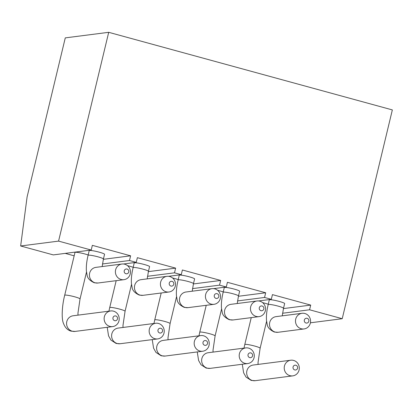 <?xml version="1.0" encoding="UTF-8"?>
<svg xmlns="http://www.w3.org/2000/svg" width="413" height="413" viewBox="0 0 413 413"><rect width="100%" height="100%" fill="white"/><g stroke="black" fill="none" stroke-linecap="round" stroke-linejoin="round"><path stroke-width="0.62" d="M283.442 308.588L310.705 305.093L309.58 309.781L342.222 318.712L392.35 109.915L108.707 32.312L65.275 37.882L27.108 196.872L20.65 245.978L58.574 241.109L91.216 250.041L53.308 254.909L20.65 245.978M74.164 255.828L65.213 253.381M310.705 305.093L272.435 294.619L271.31 299.311L264.557 297.463L265.683 292.776L227.413 282.301L226.288 286.994L219.535 285.146L220.661 280.453L182.391 269.983L181.266 274.676L174.508 272.828L175.639 268.135L137.369 257.666L136.238 262.358L123.482 263.995M103.353 259.318L130.611 255.817L129.486 260.51L102.46 263.979M129.486 260.51L136.238 262.358M130.611 255.817L92.347 245.348L91.216 250.041M104.556 254.3A7.888 0.862 -166.5 0 0 99.197 252.162A7.888 0.862 -166.5 0 0 89.213 250.619L88.088 255.306A7.888 0.862 13.5 0 1 98.072 256.855A7.888 0.862 13.5 0 1 103.431 258.992L104.556 254.3M88.165 254.976A7.888 0.862 -166.5 0 0 84.959 253.99A7.888 0.862 -166.5 0 0 74.975 252.446L64.696 295.259A7.888 0.862 13.5 0 1 74.681 296.802A7.888 0.862 13.5 0 1 80.039 298.945L86.493 272.064M109.837 326.399A7.888 7.537 -97.3 0 1 104.138 318.242A7.888 7.537 -97.3 0 1 110.663 310.948A7.888 7.537 -97.3 0 1 113.498 311.149A7.888 7.537 -97.3 0 1 119.197 319.306A7.888 7.537 -97.3 0 1 112.672 326.6A7.888 7.537 -97.3 0 1 109.837 326.399M114.664 320.664A2.426 2.318 -97.3 0 1 112.976 317.7A2.426 2.318 -97.3 0 1 115.79 315.971A2.426 2.318 -97.3 0 1 117.478 318.934A2.426 2.318 -97.3 0 1 114.664 320.664M124.762 264.227A7.888 7.537 -97.3 0 1 130.462 272.384A7.888 7.537 -97.3 0 1 123.936 279.678A7.888 7.537 -97.3 0 1 121.102 279.477A7.888 7.537 -97.3 0 1 115.403 271.32A7.888 7.537 -97.3 0 1 121.928 264.026A7.888 7.537 -97.3 0 1 124.762 264.227M127.054 269.049A2.426 2.318 -97.3 0 1 128.742 272.012A2.426 2.318 -97.3 0 1 125.929 273.742A2.426 2.318 -97.3 0 1 124.241 270.778A2.426 2.318 -97.3 0 1 127.054 269.049M58.574 241.109L108.707 32.312M284.65 303.57A7.888 0.862 -166.5 0 0 279.291 301.433A7.888 0.862 -166.5 0 0 269.307 299.89L268.182 304.582A7.888 0.862 13.5 0 1 278.166 306.126A7.888 0.862 13.5 0 1 283.519 308.263L284.65 303.57M268.259 304.252A7.888 0.862 -166.5 0 0 265.053 303.261A7.888 0.862 -166.5 0 0 262.642 302.646M289.931 375.67A7.888 7.537 -97.3 0 1 284.232 367.513A7.888 7.537 -97.3 0 1 290.757 360.219A7.888 7.537 -97.3 0 1 293.591 360.42A7.888 7.537 -97.3 0 1 299.291 368.577A7.888 7.537 -97.3 0 1 292.765 375.871A7.888 7.537 -97.3 0 1 289.931 375.67M294.758 369.934A2.426 2.318 -97.3 0 1 293.07 366.971A2.426 2.318 -97.3 0 1 295.884 365.242A2.426 2.318 -97.3 0 1 297.572 368.205A2.426 2.318 -97.3 0 1 294.758 369.934M304.856 313.498A7.888 7.537 -97.3 0 1 310.555 321.655A7.888 7.537 -97.3 0 1 304.03 328.949A7.888 7.537 -97.3 0 1 301.196 328.748A7.888 7.537 -97.3 0 1 295.496 320.591A7.888 7.537 -97.3 0 1 302.022 313.297A7.888 7.537 -97.3 0 1 304.856 313.498M307.148 318.32A2.426 2.318 -97.3 0 1 308.836 321.283A2.426 2.318 -97.3 0 1 306.023 323.012A2.426 2.318 -97.3 0 1 304.335 320.049A2.426 2.318 -97.3 0 1 307.148 318.32M309.58 309.781L282.554 313.25M271.31 299.311L258.553 300.953M264.557 297.463L237.532 300.932M265.683 292.776L238.42 296.271M239.623 291.253A7.888 0.862 -166.5 0 0 234.269 289.115A7.888 0.862 -166.5 0 0 224.285 287.572L223.154 292.265A7.888 0.862 13.5 0 1 233.138 293.808A7.888 0.862 13.5 0 1 238.497 295.945L239.623 291.253M223.237 291.934A7.888 0.862 -166.5 0 0 220.031 290.943A7.888 0.862 -166.5 0 0 217.62 290.329M244.909 363.352A7.888 7.537 -97.3 0 1 239.21 355.195A7.888 7.537 -97.3 0 1 245.735 347.901A7.888 7.537 -97.3 0 1 248.569 348.102A7.888 7.537 -97.3 0 1 254.269 356.259A7.888 7.537 -97.3 0 1 247.743 363.554A7.888 7.537 -97.3 0 1 244.909 363.352M249.736 357.617A2.426 2.318 -97.3 0 1 248.048 354.653A2.426 2.318 -97.3 0 1 250.861 352.924A2.426 2.318 -97.3 0 1 252.549 355.887A2.426 2.318 -97.3 0 1 249.736 357.617M259.834 301.18A7.888 7.537 -97.3 0 1 265.533 309.337A7.888 7.537 -97.3 0 1 259.008 316.632A7.888 7.537 -97.3 0 1 256.174 316.43A7.888 7.537 -97.3 0 1 250.474 308.274A7.888 7.537 -97.3 0 1 257 300.979A7.888 7.537 -97.3 0 1 259.834 301.18M262.126 306.002A2.426 2.318 -97.3 0 1 263.814 308.965A2.426 2.318 -97.3 0 1 261.001 310.695A2.426 2.318 -97.3 0 1 259.312 307.731A2.426 2.318 -97.3 0 1 262.126 306.002M226.288 286.994L213.526 288.635M219.535 285.146L192.504 288.615M220.661 280.453L193.398 283.953M194.6 278.935A7.888 0.862 -166.5 0 0 189.242 276.798A7.888 0.862 -166.5 0 0 179.257 275.254L178.132 279.942A7.888 0.862 13.5 0 1 188.116 281.49A7.888 0.862 13.5 0 1 193.475 283.628L194.6 278.935M178.215 279.616A7.888 0.862 -166.5 0 0 175.004 278.625A7.888 0.862 -166.5 0 0 172.598 278.011M199.882 351.035A7.888 7.537 -97.3 0 1 194.182 342.878A7.888 7.537 -97.3 0 1 200.708 335.583A7.888 7.537 -97.3 0 1 203.547 335.784A7.888 7.537 -97.3 0 1 209.246 343.941A7.888 7.537 -97.3 0 1 202.721 351.236A7.888 7.537 -97.3 0 1 199.882 351.035M204.709 345.299A2.426 2.318 -97.3 0 1 203.02 342.336A2.426 2.318 -97.3 0 1 205.839 340.606A2.426 2.318 -97.3 0 1 207.527 343.57A2.426 2.318 -97.3 0 1 204.709 345.299M214.812 288.863A7.888 7.537 -97.3 0 1 220.511 297.019A7.888 7.537 -97.3 0 1 213.986 304.314A7.888 7.537 -97.3 0 1 211.146 304.113A7.888 7.537 -97.3 0 1 205.447 295.956A7.888 7.537 -97.3 0 1 211.972 288.661A7.888 7.537 -97.3 0 1 214.812 288.863M217.104 293.684A2.426 2.318 -97.3 0 1 218.792 296.648A2.426 2.318 -97.3 0 1 215.973 298.377A2.426 2.318 -97.3 0 1 214.285 295.414A2.426 2.318 -97.3 0 1 217.104 293.684M181.266 274.676L168.504 276.312M174.508 272.828L147.482 276.297M175.639 268.135L148.375 271.635M149.578 266.617A7.888 0.862 -166.5 0 0 144.22 264.48A7.888 0.862 -166.5 0 0 134.235 262.936L133.11 267.624A7.888 0.862 13.5 0 1 143.094 269.173A7.888 0.862 13.5 0 1 148.453 271.31L149.578 266.617M133.187 267.294A7.888 0.862 -166.5 0 0 129.981 266.308A7.888 0.862 -166.5 0 0 127.571 265.693M154.86 338.717A7.888 7.537 -97.3 0 1 149.16 330.56A7.888 7.537 -97.3 0 1 155.686 323.265A7.888 7.537 -97.3 0 1 158.52 323.467A7.888 7.537 -97.3 0 1 164.219 331.624A7.888 7.537 -97.3 0 1 157.694 338.918A7.888 7.537 -97.3 0 1 154.86 338.717M159.686 332.981A2.426 2.318 -97.3 0 1 157.998 330.018A2.426 2.318 -97.3 0 1 160.812 328.289A2.426 2.318 -97.3 0 1 162.5 331.252A2.426 2.318 -97.3 0 1 159.686 332.981M169.784 276.545A7.888 7.537 -97.3 0 1 175.484 284.702A7.888 7.537 -97.3 0 1 168.958 291.996A7.888 7.537 -97.3 0 1 166.124 291.795A7.888 7.537 -97.3 0 1 160.425 283.638A7.888 7.537 -97.3 0 1 166.95 276.343A7.888 7.537 -97.3 0 1 169.784 276.545M172.076 281.367A2.426 2.318 -97.3 0 1 173.765 284.33A2.426 2.318 -97.3 0 1 170.951 286.059A2.426 2.318 -97.3 0 1 169.263 283.096A2.426 2.318 -97.3 0 1 172.076 281.367M342.222 318.712L310.411 322.796M110.663 310.948L73.111 315.769A7.888 7.537 82.7 0 0 66.586 323.064A7.888 7.537 82.7 0 0 72.285 331.221A7.888 7.537 82.7 0 0 75.12 331.417L112.672 326.6M121.928 264.026L95.945 267.361A7.888 7.537 82.7 0 0 89.42 274.655A7.888 7.537 82.7 0 0 95.119 282.812A7.888 7.537 82.7 0 0 97.953 283.013L94.247 282.76C89.848 280.701 87.468 278.161 87.102 275.151L86.394 271.114C86.09 266.54 86.653 261.269 88.088 255.306M251.249 317.628L244.79 344.53A7.888 0.862 13.5 0 1 254.775 346.079A7.888 0.862 13.5 0 1 260.128 348.216L266.581 321.335M290.757 360.219L253.2 365.04A7.888 7.537 82.7 0 0 246.675 372.335A7.888 7.537 82.7 0 0 252.374 380.492A7.888 7.537 82.7 0 0 255.208 380.688L292.765 375.871M302.022 313.297L276.034 316.637A7.888 7.537 82.7 0 0 269.508 323.926A7.888 7.537 82.7 0 0 275.208 332.083A7.888 7.537 82.7 0 0 278.042 332.284L274.34 332.031C269.942 329.972 267.562 327.437 267.196 324.422L266.488 320.39C266.184 315.811 266.746 310.545 268.182 304.582M206.226 305.31L199.763 332.212A7.888 0.862 13.5 0 1 209.747 333.756A7.888 0.862 13.5 0 1 215.106 335.898L221.559 309.017M245.735 347.901L208.178 352.723A7.888 7.537 82.7 0 0 201.652 360.017A7.888 7.537 82.7 0 0 207.352 368.174A7.888 7.537 82.7 0 0 210.186 368.37L247.743 363.554M257 300.979L231.012 304.319A7.888 7.537 82.7 0 0 224.486 311.608A7.888 7.537 82.7 0 0 230.186 319.765A7.888 7.537 82.7 0 0 233.02 319.967L229.318 319.714C224.92 317.654 222.535 315.119 222.168 312.104L221.466 308.067C221.161 303.493 221.724 298.227 223.154 292.265M161.199 292.993L154.741 319.894A7.888 0.862 13.5 0 1 164.725 321.438A7.888 0.862 13.5 0 1 170.084 323.58L176.537 296.699M200.708 335.583L163.156 340.405A7.888 7.537 82.7 0 0 156.63 347.7A7.888 7.537 82.7 0 0 162.33 355.856A7.888 7.537 82.7 0 0 165.164 356.052L202.721 351.236M211.972 288.661L185.989 292.001A7.888 7.537 82.7 0 0 179.464 299.291A7.888 7.537 82.7 0 0 185.163 307.448A7.888 7.537 82.7 0 0 187.998 307.649L184.291 307.396C179.898 305.336 177.513 302.801 177.146 299.786L176.444 295.749C176.134 291.175 176.702 285.91 178.132 279.942M116.177 280.675L109.719 307.577A7.888 0.862 13.5 0 1 119.703 309.12A7.888 0.862 13.5 0 1 125.062 311.263L131.515 284.381M155.686 323.265L118.133 328.087A7.888 7.537 82.7 0 0 111.608 335.382A7.888 7.537 82.7 0 0 117.307 343.539A7.888 7.537 82.7 0 0 120.142 343.735L157.694 338.918M166.95 276.343L140.967 279.678A7.888 7.537 82.7 0 0 134.442 286.973A7.888 7.537 82.7 0 0 140.141 295.13A7.888 7.537 82.7 0 0 142.975 295.331L139.269 295.078C134.875 293.018 132.49 290.478 132.124 287.469L131.422 283.432C131.112 278.858 131.675 273.592 133.11 267.624M64.696 295.259C62.043 305.362 61.289 318.831 63.53 323.518C65.084 327.628 67.613 330.168 71.124 331.149L75.12 331.417M80.039 298.945L77.964 313.116L77.974 315.145M102.166 266.566L103.431 258.992M97.953 283.013L123.936 279.678M244.79 344.53L243.99 348.128M242.281 364.251L243.624 372.794L246.019 377.064L251.218 380.419L255.208 380.688M260.128 348.216L258.058 362.387L258.068 364.416M282.26 315.837L283.519 308.263M278.042 332.284L304.03 328.949M199.763 332.212L198.968 335.81M197.254 351.933L198.601 360.477L200.997 364.746L206.19 368.102L210.186 368.37M215.106 335.898L213.036 350.069L213.046 352.098M237.238 303.519L238.497 295.945M233.02 319.967L259.008 316.632M154.741 319.894L153.946 323.493M152.232 339.615L153.579 348.159L155.975 352.428L161.168 355.784L165.164 356.052M170.084 323.58L168.008 337.751L168.024 339.78M192.215 291.201L193.475 283.628M187.998 307.649L213.986 304.314M109.719 307.577L108.918 311.175M107.21 327.297L108.552 335.836L110.952 340.111L116.146 343.466L120.142 343.735M125.062 311.263L122.986 325.434L123.002 327.463M147.193 278.883L148.453 271.31M142.975 295.331L168.958 291.996"/></g></svg>
